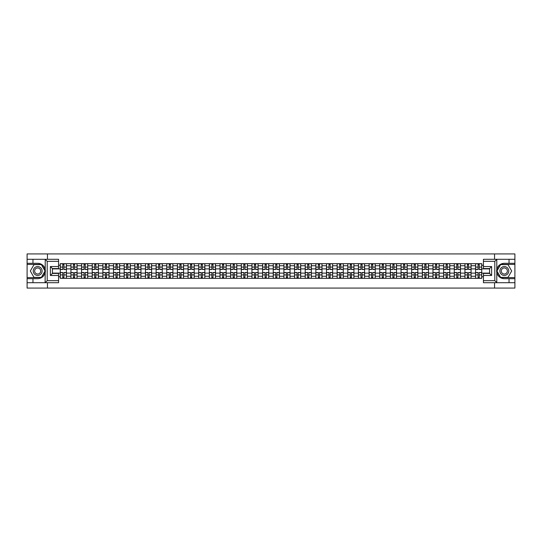 <?xml version="1.0" encoding="UTF-8"?>
<svg xmlns="http://www.w3.org/2000/svg" width="542" height="542" viewBox="0 0 542 542"><rect width="100%" height="100%" fill="white"/><g stroke="black" fill="none" stroke-linecap="round" stroke-linejoin="round"><path stroke-width="0.81" d="M58.57 261.339L47.201 261.339L45.094 259.293L58.57 259.293L58.57 268.575L52.425 268.575L52.425 273.425L58.57 273.425L58.57 282.707L45.094 282.707L45.216 269.516C44.159 265.682 41.646 263.615 37.683 263.317A7.683 7.683 0 0 1 45.216 272.484C44.159 276.318 41.646 278.385 37.683 278.683L27.1 278.683L27.1 288.066L514.9 288.066L514.9 264.415L500.517 264.415L496.716 271L500.517 277.585L514.9 277.585M504.317 263.317C500.354 263.615 497.841 265.682 496.784 269.516L496.784 272.484C497.841 276.318 500.354 278.385 504.317 278.683A7.683 7.683 0 0 1 496.641 271A7.683 7.683 0 0 1 504.317 263.317L514.9 263.317L514.9 253.934L27.1 253.934L27.1 277.585L41.483 277.585L45.284 271L41.483 264.415L27.1 264.415M70.927 278.337L70.927 265.743L66.422 265.743L66.422 278.337M66.422 265.743L66.422 263.663M70.927 265.743L70.927 263.663M77.066 263.663L77.066 278.337M81.571 278.337L81.571 263.663M87.716 263.663L87.716 278.337M92.221 278.337L92.221 263.663M98.366 263.663L98.366 278.337M102.872 278.337L102.872 263.663M109.017 263.663L109.017 278.337M113.522 278.337L113.522 263.663M119.66 263.663L119.66 278.337M124.165 278.337L124.165 263.663M130.31 263.663L130.31 278.337M134.816 278.337L134.816 263.663M140.961 263.663L140.961 278.337M145.466 278.337L145.466 263.663M151.611 263.663L151.611 278.337M156.116 278.337L156.116 263.663M162.261 263.663L162.261 278.337M166.767 278.337L166.767 263.663M172.905 263.663L172.905 278.337M177.41 278.337L177.41 263.663M183.555 263.663L183.555 278.337M188.06 278.337L188.06 263.663M194.205 263.663L194.205 278.337M198.711 278.337L198.711 263.663M204.856 263.663L204.856 278.337M209.361 278.337L209.361 263.663M215.506 263.663L215.506 278.337M220.011 278.337L220.011 263.663M226.15 263.663L226.15 278.337M230.655 278.337L230.655 263.663M236.8 263.663L236.8 278.337M241.305 278.337L241.305 263.663M247.45 263.663L247.45 278.337M251.955 278.337L251.955 263.663M258.1 263.663L258.1 278.337M262.606 278.337L262.606 263.663M268.751 263.663L268.751 278.337M273.249 278.337L273.249 263.663M279.394 263.663L279.394 278.337M283.9 278.337L283.9 263.663M290.045 263.663L290.045 278.337M294.55 278.337L294.55 263.663M300.695 263.663L300.695 278.337M305.2 278.337L305.2 263.663M311.345 263.663L311.345 278.337M315.851 278.337L315.851 263.663M321.989 263.663L321.989 278.337M326.494 278.337L326.494 263.663M332.639 263.663L332.639 278.337M337.144 278.337L337.144 263.663M343.289 263.663L343.289 278.337M347.795 278.337L347.795 263.663M353.94 263.663L353.94 278.337M358.445 278.337L358.445 263.663M364.59 263.663L364.59 278.337M369.095 278.337L369.095 263.663M375.233 263.663L375.233 278.337M379.739 278.337L379.739 263.663M385.884 263.663L385.884 278.337M390.389 278.337L390.389 263.663M396.534 263.663L396.534 278.337M401.039 278.337L401.039 263.663M407.184 263.663L407.184 278.337M411.69 278.337L411.69 263.663M417.835 263.663L417.835 278.337M422.34 278.337L422.34 263.663M428.478 263.663L428.478 278.337M432.983 278.337L432.983 263.663M439.128 263.663L439.128 278.337M443.634 278.337L443.634 263.663M449.779 263.663L449.779 278.337M454.284 278.337L454.284 263.663M460.429 263.663L460.429 278.337M464.934 278.337L464.934 263.663M471.073 263.663L471.073 278.337M475.578 278.337L475.578 263.663M475.578 273.114L471.073 273.114M464.934 273.114L460.429 273.114M454.284 273.114L449.779 273.114M443.634 273.114L439.128 273.114M432.983 273.114L428.478 273.114M422.34 273.114L417.835 273.114M411.69 273.114L407.184 273.114M401.039 273.114L396.534 273.114M390.389 273.114L385.884 273.114M379.739 273.114L375.233 273.114M369.095 273.114L364.59 273.114M358.445 273.114L353.94 273.114M347.795 273.114L343.289 273.114M337.144 273.114L332.639 273.114M326.494 273.114L321.989 273.114M315.851 273.114L311.345 273.114M305.2 273.114L300.695 273.114M294.55 273.114L290.045 273.114M283.9 273.114L279.394 273.114M273.249 273.114L268.751 273.114M262.606 273.114L258.1 273.114M251.955 273.114L247.45 273.114M241.305 273.114L236.8 273.114M230.655 273.114L226.15 273.114M220.011 273.114L215.506 273.114M209.361 273.114L204.856 273.114M198.711 273.114L194.205 273.114M188.06 273.114L183.555 273.114M177.41 273.114L172.905 273.114M166.767 273.114L162.261 273.114M156.116 273.114L151.611 273.114M145.466 273.114L140.961 273.114M134.816 273.114L130.31 273.114M124.165 273.114L119.66 273.114M113.522 273.114L109.017 273.114M102.872 273.114L98.366 273.114M92.221 273.114L87.716 273.114M81.571 273.114L77.066 273.114M70.927 273.114L66.422 273.114M475.578 268.886L471.073 268.886M464.934 268.886L460.429 268.886M454.284 268.886L449.779 268.886M443.634 268.886L439.128 268.886M432.983 268.886L428.478 268.886M422.34 268.886L417.835 268.886M411.69 268.886L407.184 268.886M401.039 268.886L396.534 268.886M390.389 268.886L385.884 268.886M379.739 268.886L375.233 268.886M369.095 268.886L364.59 268.886M358.445 268.886L353.94 268.886M347.795 268.886L343.289 268.886M337.144 268.886L332.639 268.886M326.494 268.886L321.989 268.886M315.851 268.886L311.345 268.886M305.2 268.886L300.695 268.886M294.55 268.886L290.045 268.886M283.9 268.886L279.394 268.886M273.249 268.886L268.751 268.886M262.606 268.886L258.1 268.886M251.955 268.886L247.45 268.886M241.305 268.886L236.8 268.886M230.655 268.886L226.15 268.886M220.011 268.886L215.506 268.886M209.361 268.886L204.856 268.886M198.711 268.886L194.205 268.886M188.06 268.886L183.555 268.886M177.41 268.886L172.905 268.886M166.767 268.886L162.261 268.886M156.116 268.886L151.611 268.886M145.466 268.886L140.961 268.886M134.816 268.886L130.31 268.886M124.165 268.886L119.66 268.886M113.522 268.886L109.017 268.886M102.872 268.886L98.366 268.886M92.221 268.886L87.716 268.886M81.571 268.886L77.066 268.886M70.927 268.886L66.422 268.886M52.425 273.114L60.277 273.114L60.277 268.886L52.425 268.886M58.57 265.268L60.277 265.268L60.277 268.886M489.575 268.886L481.723 268.886L481.723 263.663L60.277 263.663L60.277 265.268M481.723 265.268L483.43 265.268M483.43 276.732L481.723 276.732L481.723 273.114L489.575 273.114M60.277 273.114L60.277 278.337L481.723 278.337L481.723 276.732M60.277 276.732L58.57 276.732M494.555 288.066L494.555 282.707M494.555 259.293L494.555 253.934M47.445 288.066L47.445 282.707M47.445 259.293L47.445 253.934M481.723 268.886L481.723 273.114M63.929 277.314L62.764 277.314M62.764 264.686L63.929 264.686M74.579 277.314L73.414 277.314M73.414 264.686L74.579 264.686M85.223 277.314L84.064 277.314M84.064 264.686L85.223 264.686M95.873 277.314L94.715 277.314M94.715 264.686L95.873 264.686M106.523 277.314L105.365 277.314M105.365 264.686L106.523 264.686M117.174 277.314L116.008 277.314M116.008 264.686L117.174 264.686M127.817 277.314L126.659 277.314M126.659 264.686L127.817 264.686M138.467 277.314L137.309 277.314M137.309 264.686L138.467 264.686M149.118 277.314L147.959 277.314M147.959 264.686L149.118 264.686M159.768 277.314L158.61 277.314M158.61 264.686L159.768 264.686M170.418 277.314L169.253 277.314M169.253 264.686L170.418 264.686M181.062 277.314L179.903 277.314M179.903 264.686L181.062 264.686M191.712 277.314L190.554 277.314M190.554 264.686L191.712 264.686M202.362 277.314L201.204 277.314M201.204 264.686L202.362 264.686M213.013 277.314L211.854 277.314M211.854 264.686L213.013 264.686M223.663 277.314L222.498 277.314M222.498 264.686L223.663 264.686M234.307 277.314L233.148 277.314M233.148 264.686L234.307 264.686M244.957 277.314L243.798 277.314M243.798 264.686L244.957 264.686M255.607 277.314L254.449 277.314M254.449 264.686L255.607 264.686M266.257 277.314L265.092 277.314M265.092 264.686L266.257 264.686M276.908 277.314L275.743 277.314M275.743 264.686L276.908 264.686M287.551 277.314L286.393 277.314M286.393 264.686L287.551 264.686M298.202 277.314L297.043 277.314M297.043 264.686L298.202 264.686M308.852 277.314L307.693 277.314M307.693 264.686L308.852 264.686M319.502 277.314L318.337 277.314M318.337 264.686L319.502 264.686M330.146 277.314L328.987 277.314M328.987 264.686L330.146 264.686M340.796 277.314L339.638 277.314M339.638 264.686L340.796 264.686M351.446 277.314L350.288 277.314M350.288 264.686L351.446 264.686M362.097 277.314L360.938 277.314M360.938 264.686L362.097 264.686M372.747 277.314L371.582 277.314M371.582 264.686L372.747 264.686M383.39 277.314L382.232 277.314M382.232 264.686L383.39 264.686M394.041 277.314L392.882 277.314M392.882 264.686L394.041 264.686M404.691 277.314L403.533 277.314M403.533 264.686L404.691 264.686M415.341 277.314L414.183 277.314M414.183 264.686L415.341 264.686M425.992 277.314L424.826 277.314M424.826 264.686L425.992 264.686M436.635 277.314L435.477 277.314M435.477 264.686L436.635 264.686M447.286 277.314L446.127 277.314M446.127 264.686L447.286 264.686M457.936 277.314L456.777 277.314M456.777 264.686L457.936 264.686M468.586 277.314L467.421 277.314M467.421 264.686L468.586 264.686M479.236 277.314L478.071 277.314M478.071 264.686L479.236 264.686M63.929 269.53L63.929 263.73L66.381 263.73L66.381 269.53L63.929 269.53M62.764 264.618L63.929 264.618M62.764 263.73L60.311 263.73L60.311 269.53L62.764 269.53L62.764 263.73L63.929 263.73M62.764 272.47L62.764 278.27L60.311 278.27L60.311 272.47L62.764 272.47M63.929 277.382L62.764 277.382M63.929 278.27L66.381 278.27L66.381 272.47L63.929 272.47L63.929 278.27L62.764 278.27M74.579 269.53L74.579 263.73L77.032 263.73L77.032 269.53L74.579 269.53M73.414 264.618L74.579 264.618M73.414 263.73L70.961 263.73L70.961 269.53L73.414 269.53L73.414 263.73L74.579 263.73M85.223 269.53L85.223 263.73L87.682 263.73L87.682 269.53L85.223 269.53M84.064 264.618L85.223 264.618M84.064 263.73L81.605 263.73L81.605 269.53L84.064 269.53L84.064 263.73L85.223 263.73M32.967 278.683L32.967 282.707L27.1 282.707M45.094 282.707L32.967 282.707M27.1 278.683L27.1 277.585M45.094 259.293L32.967 259.293L32.967 263.317L27.1 263.317M32.967 259.293L27.1 259.293M37.683 263.317L32.967 263.317M52.425 268.575L50.379 266.529L58.57 266.529M58.57 275.471L50.379 275.471L52.425 273.425M45.216 282.646L47.201 280.661L58.57 280.661M496.906 259.293L494.799 261.339L483.43 261.339L483.43 259.293L514.9 259.293M509.033 263.317L509.033 259.293M483.43 280.661L494.799 280.661L496.906 282.707L483.43 282.707L483.43 273.425L489.575 273.425L489.575 268.575L483.43 268.575L483.43 261.339M514.9 263.317L514.9 264.415M496.906 282.707L509.033 282.707L509.033 278.683L514.9 278.683M509.033 282.707L514.9 282.707M504.317 278.683L509.033 278.683M489.575 273.425L491.621 275.471L483.43 275.471M483.43 266.529L491.621 266.529L489.575 268.575M33.245 271A4.438 4.438 0 0 0 37.683 275.438A4.438 4.438 0 0 0 42.12 271A4.438 4.438 0 0 0 37.683 266.562A4.438 4.438 0 0 0 33.245 271M34.641 271A3.035 3.035 0 0 0 37.683 274.035A3.035 3.035 0 0 0 40.718 271A3.035 3.035 0 0 0 37.683 267.965A3.035 3.035 0 0 0 34.641 271M41.368 264.618L45.054 271L41.368 277.382L33.997 277.382L30.311 271L33.997 264.618L41.368 264.618M499.88 271A4.438 4.438 0 0 0 504.317 275.438A4.438 4.438 0 0 0 508.755 271A4.438 4.438 0 0 0 504.317 266.562A4.438 4.438 0 0 0 499.88 271M501.282 271A3.035 3.035 0 0 0 504.317 274.035A3.035 3.035 0 0 0 507.359 271A3.035 3.035 0 0 0 504.317 267.965A3.035 3.035 0 0 0 501.282 271M508.003 264.618L511.689 271L508.003 277.382L500.632 277.382L496.946 271L500.632 264.618L508.003 264.618M73.414 272.47L73.414 278.27L70.961 278.27L70.961 272.47L73.414 272.47M74.579 277.382L73.414 277.382M74.579 278.27L77.032 278.27L77.032 272.47L74.579 272.47L74.579 278.27L73.414 278.27M84.064 272.47L84.064 278.27L81.605 278.27L81.605 272.47L84.064 272.47M85.223 277.382L84.064 277.382M85.223 278.27L87.682 278.27L87.682 272.47L85.223 272.47L85.223 278.27L84.064 278.27M95.873 269.53L95.873 263.73L98.332 263.73L98.332 269.53L95.873 269.53M94.715 264.618L95.873 264.618M94.715 263.73L92.255 263.73L92.255 269.53L94.715 269.53L94.715 263.73L95.873 263.73M106.523 269.53L106.523 263.73L108.983 263.73L108.983 269.53L106.523 269.53M105.365 264.618L106.523 264.618M105.365 263.73L102.905 263.73L102.905 269.53L105.365 269.53L105.365 263.73L106.523 263.73M117.174 269.53L117.174 263.73L119.626 263.73L119.626 269.53L117.174 269.53M116.008 264.618L117.174 264.618M116.008 263.73L113.556 263.73L113.556 269.53L116.008 269.53L116.008 263.73L117.174 263.73M94.715 272.47L94.715 278.27L92.255 278.27L92.255 272.47L94.715 272.47M95.873 277.382L94.715 277.382M95.873 278.27L98.332 278.27L98.332 272.47L95.873 272.47L95.873 278.27L94.715 278.27M105.365 272.47L105.365 278.27L102.905 278.27L102.905 272.47L105.365 272.47M106.523 277.382L105.365 277.382M106.523 278.27L108.983 278.27L108.983 272.47L106.523 272.47L106.523 278.27L105.365 278.27M116.008 272.47L116.008 278.27L113.556 278.27L113.556 272.47L116.008 272.47M117.174 277.382L116.008 277.382M117.174 278.27L119.626 278.27L119.626 272.47L117.174 272.47L117.174 278.27L116.008 278.27M127.817 269.53L127.817 263.73L130.276 263.73L130.276 269.53L127.817 269.53M126.659 264.618L127.817 264.618M126.659 263.73L124.199 263.73L124.199 269.53L126.659 269.53L126.659 263.73L127.817 263.73M126.659 272.47L126.659 278.27L124.199 278.27L124.199 272.47L126.659 272.47M127.817 277.382L126.659 277.382M127.817 278.27L130.276 278.27L130.276 272.47L127.817 272.47L127.817 278.27L126.659 278.27M138.467 269.53L138.467 263.73L140.927 263.73L140.927 269.53L138.467 269.53M137.309 264.618L138.467 264.618M137.309 263.73L134.85 263.73L134.85 269.53L137.309 269.53L137.309 263.73L138.467 263.73M137.309 272.47L137.309 278.27L134.85 278.27L134.85 272.47L137.309 272.47M138.467 277.382L137.309 277.382M138.467 278.27L140.927 278.27L140.927 272.47L138.467 272.47L138.467 278.27L137.309 278.27M149.118 269.53L149.118 263.73L151.577 263.73L151.577 269.53L149.118 269.53M147.959 264.618L149.118 264.618M147.959 263.73L145.5 263.73L145.5 269.53L147.959 269.53L147.959 263.73L149.118 263.73M147.959 272.47L147.959 278.27L145.5 278.27L145.5 272.47L147.959 272.47M149.118 277.382L147.959 277.382M149.118 278.27L151.577 278.27L151.577 272.47L149.118 272.47L149.118 278.27L147.959 278.27M159.768 269.53L159.768 263.73L162.227 263.73L162.227 269.53L159.768 269.53M158.61 264.618L159.768 264.618M158.61 263.73L156.15 263.73L156.15 269.53L158.61 269.53L158.61 263.73L159.768 263.73M158.61 272.47L158.61 278.27L156.15 278.27L156.15 272.47L158.61 272.47M159.768 277.382L158.61 277.382M159.768 278.27L162.227 278.27L162.227 272.47L159.768 272.47L159.768 278.27L158.61 278.27M170.418 269.53L170.418 263.73L172.871 263.73L172.871 269.53L170.418 269.53M169.253 264.618L170.418 264.618M169.253 263.73L166.8 263.73L166.8 269.53L169.253 269.53L169.253 263.73L170.418 263.73M181.062 269.53L181.062 263.73L183.521 263.73L183.521 269.53L181.062 269.53M179.903 264.618L181.062 264.618M179.903 263.73L177.444 263.73L177.444 269.53L179.903 269.53L179.903 263.73L181.062 263.73M191.712 269.53L191.712 263.73L194.172 263.73L194.172 269.53L191.712 269.53M190.554 264.618L191.712 264.618M190.554 263.73L188.094 263.73L188.094 269.53L190.554 269.53L190.554 263.73L191.712 263.73M202.362 269.53L202.362 263.73L204.822 263.73L204.822 269.53L202.362 269.53M201.204 264.618L202.362 264.618M201.204 263.73L198.745 263.73L198.745 269.53L201.204 269.53L201.204 263.73L202.362 263.73M213.013 269.53L213.013 263.73L215.472 263.73L215.472 269.53L213.013 269.53M211.854 264.618L213.013 264.618M211.854 263.73L209.395 263.73L209.395 269.53L211.854 269.53L211.854 263.73L213.013 263.73M223.663 269.53L223.663 263.73L226.116 263.73L226.116 269.53L223.663 269.53M222.498 264.618L223.663 264.618M222.498 263.73L220.045 263.73L220.045 269.53L222.498 269.53L222.498 263.73L223.663 263.73M169.253 272.47L169.253 278.27L166.8 278.27L166.8 272.47L169.253 272.47M170.418 277.382L169.253 277.382M170.418 278.27L172.871 278.27L172.871 272.47L170.418 272.47L170.418 278.27L169.253 278.27M179.903 272.47L179.903 278.27L177.444 278.27L177.444 272.47L179.903 272.47M181.062 277.382L179.903 277.382M181.062 278.27L183.521 278.27L183.521 272.47L181.062 272.47L181.062 278.27L179.903 278.27M190.554 272.47L190.554 278.27L188.094 278.27L188.094 272.47L190.554 272.47M191.712 277.382L190.554 277.382M191.712 278.27L194.172 278.27L194.172 272.47L191.712 272.47L191.712 278.27L190.554 278.27M201.204 272.47L201.204 278.27L198.745 278.27L198.745 272.47L201.204 272.47M202.362 277.382L201.204 277.382M202.362 278.27L204.822 278.27L204.822 272.47L202.362 272.47L202.362 278.27L201.204 278.27M211.854 272.47L211.854 278.27L209.395 278.27L209.395 272.47L211.854 272.47M213.013 277.382L211.854 277.382M213.013 278.27L215.472 278.27L215.472 272.47L213.013 272.47L213.013 278.27L211.854 278.27M222.498 272.47L222.498 278.27L220.045 278.27L220.045 272.47L222.498 272.47M223.663 277.382L222.498 277.382M223.663 278.27L226.116 278.27L226.116 272.47L223.663 272.47L223.663 278.27L222.498 278.27M234.307 269.53L234.307 263.73L236.766 263.73L236.766 269.53L234.307 269.53M233.148 264.618L234.307 264.618M233.148 263.73L230.689 263.73L230.689 269.53L233.148 269.53L233.148 263.73L234.307 263.73M233.148 272.47L233.148 278.27L230.689 278.27L230.689 272.47L233.148 272.47M234.307 277.382L233.148 277.382M234.307 278.27L236.766 278.27L236.766 272.47L234.307 272.47L234.307 278.27L233.148 278.27M244.957 269.53L244.957 263.73L247.416 263.73L247.416 269.53L244.957 269.53M243.798 264.618L244.957 264.618M243.798 263.73L241.339 263.73L241.339 269.53L243.798 269.53L243.798 263.73L244.957 263.73M243.798 272.47L243.798 278.27L241.339 278.27L241.339 272.47L243.798 272.47M244.957 277.382L243.798 277.382M244.957 278.27L247.416 278.27L247.416 272.47L244.957 272.47L244.957 278.27L243.798 278.27M255.607 269.53L255.607 263.73L258.067 263.73L258.067 269.53L255.607 269.53M254.449 264.618L255.607 264.618M254.449 263.73L251.989 263.73L251.989 269.53L254.449 269.53L254.449 263.73L255.607 263.73M254.449 272.47L254.449 278.27L251.989 278.27L251.989 272.47L254.449 272.47M255.607 277.382L254.449 277.382M255.607 278.27L258.067 278.27L258.067 272.47L255.607 272.47L255.607 278.27L254.449 278.27M266.257 269.53L266.257 263.73L268.71 263.73L268.71 269.53L266.257 269.53M265.092 264.618L266.257 264.618M265.092 263.73L262.64 263.73L262.64 269.53L265.092 269.53L265.092 263.73L266.257 263.73M265.092 272.47L265.092 278.27L262.64 278.27L262.64 272.47L265.092 272.47M266.257 277.382L265.092 277.382M266.257 278.27L268.71 278.27L268.71 272.47L266.257 272.47L266.257 278.27L265.092 278.27M276.908 269.53L276.908 263.73L279.36 263.73L279.36 269.53L276.908 269.53M275.743 264.618L276.908 264.618M275.743 263.73L273.29 263.73L273.29 269.53L275.743 269.53L275.743 263.73L276.908 263.73M275.743 272.47L275.743 278.27L273.29 278.27L273.29 272.47L275.743 272.47M276.908 277.382L275.743 277.382M276.908 278.27L279.36 278.27L279.36 272.47L276.908 272.47L276.908 278.27L275.743 278.27M287.551 269.53L287.551 263.73L290.011 263.73L290.011 269.53L287.551 269.53M286.393 264.618L287.551 264.618M286.393 263.73L283.933 263.73L283.933 269.53L286.393 269.53L286.393 263.73L287.551 263.73M286.393 272.47L286.393 278.27L283.933 278.27L283.933 272.47L286.393 272.47M287.551 277.382L286.393 277.382M287.551 278.27L290.011 278.27L290.011 272.47L287.551 272.47L287.551 278.27L286.393 278.27M298.202 269.53L298.202 263.73L300.661 263.73L300.661 269.53L298.202 269.53M297.043 264.618L298.202 264.618M297.043 263.73L294.584 263.73L294.584 269.53L297.043 269.53L297.043 263.73L298.202 263.73M297.043 272.47L297.043 278.27L294.584 278.27L294.584 272.47L297.043 272.47M298.202 277.382L297.043 277.382M298.202 278.27L300.661 278.27L300.661 272.47L298.202 272.47L298.202 278.27L297.043 278.27M308.852 269.53L308.852 263.73L311.311 263.73L311.311 269.53L308.852 269.53M307.693 264.618L308.852 264.618M307.693 263.73L305.234 263.73L305.234 269.53L307.693 269.53L307.693 263.73L308.852 263.73M307.693 272.47L307.693 278.27L305.234 278.27L305.234 272.47L307.693 272.47M308.852 277.382L307.693 277.382M308.852 278.27L311.311 278.27L311.311 272.47L308.852 272.47L308.852 278.27L307.693 278.27M319.502 269.53L319.502 263.73L321.955 263.73L321.955 269.53L319.502 269.53M318.337 264.618L319.502 264.618M318.337 263.73L315.884 263.73L315.884 269.53L318.337 269.53L318.337 263.73L319.502 263.73M318.337 272.47L318.337 278.27L315.884 278.27L315.884 272.47L318.337 272.47M319.502 277.382L318.337 277.382M319.502 278.27L321.955 278.27L321.955 272.47L319.502 272.47L319.502 278.27L318.337 278.27M330.146 269.53L330.146 263.73L332.605 263.73L332.605 269.53L330.146 269.53M328.987 264.618L330.146 264.618M328.987 263.73L326.528 263.73L326.528 269.53L328.987 269.53L328.987 263.73L330.146 263.73M328.987 272.47L328.987 278.27L326.528 278.27L326.528 272.47L328.987 272.47M330.146 277.382L328.987 277.382M330.146 278.27L332.605 278.27L332.605 272.47L330.146 272.47L330.146 278.27L328.987 278.27M340.796 269.53L340.796 263.73L343.255 263.73L343.255 269.53L340.796 269.53M339.638 264.618L340.796 264.618M339.638 263.73L337.178 263.73L337.178 269.53L339.638 269.53L339.638 263.73L340.796 263.73M339.638 272.47L339.638 278.27L337.178 278.27L337.178 272.47L339.638 272.47M340.796 277.382L339.638 277.382M340.796 278.27L343.255 278.27L343.255 272.47L340.796 272.47L340.796 278.27L339.638 278.27M351.446 269.53L351.446 263.73L353.906 263.73L353.906 269.53L351.446 269.53M350.288 264.618L351.446 264.618M350.288 263.73L347.828 263.73L347.828 269.53L350.288 269.53L350.288 263.73L351.446 263.73M350.288 272.47L350.288 278.27L347.828 278.27L347.828 272.47L350.288 272.47M351.446 277.382L350.288 277.382M351.446 278.27L353.906 278.27L353.906 272.47L351.446 272.47L351.446 278.27L350.288 278.27M362.097 269.53L362.097 263.73L364.556 263.73L364.556 269.53L362.097 269.53M360.938 264.618L362.097 264.618M360.938 263.73L358.479 263.73L358.479 269.53L360.938 269.53L360.938 263.73L362.097 263.73M360.938 272.47L360.938 278.27L358.479 278.27L358.479 272.47L360.938 272.47M362.097 277.382L360.938 277.382M362.097 278.27L364.556 278.27L364.556 272.47L362.097 272.47L362.097 278.27L360.938 278.27M372.747 269.53L372.747 263.73L375.199 263.73L375.199 269.53L372.747 269.53M371.582 264.618L372.747 264.618M371.582 263.73L369.129 263.73L369.129 269.53L371.582 269.53L371.582 263.73L372.747 263.73M371.582 272.47L371.582 278.27L369.129 278.27L369.129 272.47L371.582 272.47M372.747 277.382L371.582 277.382M372.747 278.27L375.199 278.27L375.199 272.47L372.747 272.47L372.747 278.27L371.582 278.27M383.39 269.53L383.39 263.73L385.85 263.73L385.85 269.53L383.39 269.53M382.232 264.618L383.39 264.618M382.232 263.73L379.773 263.73L379.773 269.53L382.232 269.53L382.232 263.73L383.39 263.73M382.232 272.47L382.232 278.27L379.773 278.27L379.773 272.47L382.232 272.47M383.39 277.382L382.232 277.382M383.39 278.27L385.85 278.27L385.85 272.47L383.39 272.47L383.39 278.27L382.232 278.27M394.041 269.53L394.041 263.73L396.5 263.73L396.5 269.53L394.041 269.53M392.882 264.618L394.041 264.618M392.882 263.73L390.423 263.73L390.423 269.53L392.882 269.53L392.882 263.73L394.041 263.73M392.882 272.47L392.882 278.27L390.423 278.27L390.423 272.47L392.882 272.47M394.041 277.382L392.882 277.382M394.041 278.27L396.5 278.27L396.5 272.47L394.041 272.47L394.041 278.27L392.882 278.27M404.691 269.53L404.691 263.73L407.15 263.73L407.15 269.53L404.691 269.53M403.533 264.618L404.691 264.618M403.533 263.73L401.073 263.73L401.073 269.53L403.533 269.53L403.533 263.73L404.691 263.73M403.533 272.47L403.533 278.27L401.073 278.27L401.073 272.47L403.533 272.47M404.691 277.382L403.533 277.382M404.691 278.27L407.15 278.27L407.15 272.47L404.691 272.47L404.691 278.27L403.533 278.27M415.341 269.53L415.341 263.73L417.801 263.73L417.801 269.53L415.341 269.53M414.183 264.618L415.341 264.618M414.183 263.73L411.724 263.73L411.724 269.53L414.183 269.53L414.183 263.73L415.341 263.73M414.183 272.47L414.183 278.27L411.724 278.27L411.724 272.47L414.183 272.47M415.341 277.382L414.183 277.382M415.341 278.27L417.801 278.27L417.801 272.47L415.341 272.47L415.341 278.27L414.183 278.27M425.992 269.53L425.992 263.73L428.444 263.73L428.444 269.53L425.992 269.53M424.826 264.618L425.992 264.618M424.826 263.73L422.374 263.73L422.374 269.53L424.826 269.53L424.826 263.73L425.992 263.73M424.826 272.47L424.826 278.27L422.374 278.27L422.374 272.47L424.826 272.47M425.992 277.382L424.826 277.382M425.992 278.27L428.444 278.27L428.444 272.47L425.992 272.47L425.992 278.27L424.826 278.27M436.635 269.53L436.635 263.73L439.095 263.73L439.095 269.53L436.635 269.53M435.477 264.618L436.635 264.618M435.477 263.73L433.017 263.73L433.017 269.53L435.477 269.53L435.477 263.73L436.635 263.73M435.477 272.47L435.477 278.27L433.017 278.27L433.017 272.47L435.477 272.47M436.635 277.382L435.477 277.382M436.635 278.27L439.095 278.27L439.095 272.47L436.635 272.47L436.635 278.27L435.477 278.27M447.286 269.53L447.286 263.73L449.745 263.73L449.745 269.53L447.286 269.53M446.127 264.618L447.286 264.618M446.127 263.73L443.668 263.73L443.668 269.53L446.127 269.53L446.127 263.73L447.286 263.73M446.127 272.47L446.127 278.27L443.668 278.27L443.668 272.47L446.127 272.47M447.286 277.382L446.127 277.382M447.286 278.27L449.745 278.27L449.745 272.47L447.286 272.47L447.286 278.27L446.127 278.27M457.936 269.53L457.936 263.73L460.395 263.73L460.395 269.53L457.936 269.53M456.777 264.618L457.936 264.618M456.777 263.73L454.318 263.73L454.318 269.53L456.777 269.53L456.777 263.73L457.936 263.73M456.777 272.47L456.777 278.27L454.318 278.27L454.318 272.47L456.777 272.47M457.936 277.382L456.777 277.382M457.936 278.27L460.395 278.27L460.395 272.47L457.936 272.47L457.936 278.27L456.777 278.27M468.586 269.53L468.586 263.73L471.039 263.73L471.039 269.53L468.586 269.53M467.421 264.618L468.586 264.618M467.421 263.73L464.968 263.73L464.968 269.53L467.421 269.53L467.421 263.73L468.586 263.73M467.421 272.47L467.421 278.27L464.968 278.27L464.968 272.47L467.421 272.47M468.586 277.382L467.421 277.382M468.586 278.27L471.039 278.27L471.039 272.47L468.586 272.47L468.586 278.27L467.421 278.27M479.236 269.53L479.236 263.73L481.689 263.73L481.689 269.53L479.236 269.53M478.071 264.618L479.236 264.618M478.071 263.73L475.619 263.73L475.619 269.53L478.071 269.53L478.071 263.73L479.236 263.73M478.071 272.47L478.071 278.27L475.619 278.27L475.619 272.47L478.071 272.47M479.236 277.382L478.071 277.382M479.236 278.27L481.689 278.27L481.689 272.47L479.236 272.47L479.236 278.27L478.071 278.27M464.934 265.743L460.429 265.743M454.284 265.743L449.779 265.743M443.634 265.743L439.128 265.743M432.983 265.743L428.478 265.743M422.34 265.743L417.835 265.743M411.69 265.743L407.184 265.743M401.039 265.743L396.534 265.743M390.389 265.743L385.884 265.743M379.739 265.743L375.233 265.743M369.095 265.743L364.59 265.743M358.445 265.743L353.94 265.743M347.795 265.743L343.289 265.743M337.144 265.743L332.639 265.743M326.494 265.743L321.989 265.743M315.851 265.743L311.345 265.743M305.2 265.743L300.695 265.743M294.55 265.743L290.045 265.743M283.9 265.743L279.394 265.743M273.249 265.743L268.751 265.743M262.606 265.743L258.1 265.743M251.955 265.743L247.45 265.743M241.305 265.743L236.8 265.743M230.655 265.743L226.15 265.743M220.011 265.743L215.506 265.743M209.361 265.743L204.856 265.743M198.711 265.743L194.205 265.743M188.06 265.743L183.555 265.743M177.41 265.743L172.905 265.743M166.767 265.743L162.261 265.743M156.116 265.743L151.611 265.743M145.466 265.743L140.961 265.743M134.816 265.743L130.31 265.743M124.165 265.743L119.66 265.743M113.522 265.743L109.017 265.743M102.872 265.743L98.366 265.743M92.221 265.743L87.716 265.743M81.571 265.743L77.066 265.743M475.578 265.743L471.073 265.743M464.934 276.257L460.429 276.257M454.284 276.257L449.779 276.257M443.634 276.257L439.128 276.257M432.983 276.257L428.478 276.257M422.34 276.257L417.835 276.257M411.69 276.257L407.184 276.257M401.039 276.257L396.534 276.257M390.389 276.257L385.884 276.257M379.739 276.257L375.233 276.257M369.095 276.257L364.59 276.257M358.445 276.257L353.94 276.257M347.795 276.257L343.289 276.257M337.144 276.257L332.639 276.257M326.494 276.257L321.989 276.257M315.851 276.257L311.345 276.257M305.2 276.257L300.695 276.257M294.55 276.257L290.045 276.257M283.9 276.257L279.394 276.257M273.249 276.257L268.751 276.257M262.606 276.257L258.1 276.257M251.955 276.257L247.45 276.257M241.305 276.257L236.8 276.257M230.655 276.257L226.15 276.257M220.011 276.257L215.506 276.257M209.361 276.257L204.856 276.257M198.711 276.257L194.205 276.257M188.06 276.257L183.555 276.257M177.41 276.257L172.905 276.257M166.767 276.257L162.261 276.257M156.116 276.257L151.611 276.257M145.466 276.257L140.961 276.257M134.816 276.257L130.31 276.257M124.165 276.257L119.66 276.257M113.522 276.257L109.017 276.257M102.872 276.257L98.366 276.257M92.221 276.257L87.716 276.257M81.571 276.257L77.066 276.257M70.927 276.257L66.422 276.257M475.578 276.257L471.073 276.257M63.929 269.388L66.381 269.388M63.929 267.084L66.381 267.084M60.311 269.388L62.764 269.388M60.311 267.084L62.764 267.084M62.764 272.612L60.311 272.612M62.764 274.916L60.311 274.916M66.381 272.612L63.929 272.612M66.381 274.916L63.929 274.916M74.579 269.388L77.032 269.388M74.579 267.084L77.032 267.084M70.961 269.388L73.414 269.388M70.961 267.084L73.414 267.084M85.223 269.388L87.682 269.388M85.223 267.084L87.682 267.084M81.605 269.388L84.064 269.388M81.605 267.084L84.064 267.084M45.216 269.516L45.216 259.354M47.201 261.339L47.201 280.661M50.379 275.471L50.379 266.529M496.784 259.354L496.784 269.516M496.784 272.484L496.784 282.646M494.799 280.661L494.799 261.339M491.621 266.529L491.621 275.471M73.414 272.612L70.961 272.612M73.414 274.916L70.961 274.916M77.032 272.612L74.579 272.612M77.032 274.916L74.579 274.916M84.064 272.612L81.605 272.612M84.064 274.916L81.605 274.916M87.682 272.612L85.223 272.612M87.682 274.916L85.223 274.916M95.873 269.388L98.332 269.388M95.873 267.084L98.332 267.084M92.255 269.388L94.715 269.388M92.255 267.084L94.715 267.084M106.523 269.388L108.983 269.388M106.523 267.084L108.983 267.084M102.905 269.388L105.365 269.388M102.905 267.084L105.365 267.084M117.174 269.388L119.626 269.388M117.174 267.084L119.626 267.084M113.556 269.388L116.008 269.388M113.556 267.084L116.008 267.084M94.715 272.612L92.255 272.612M94.715 274.916L92.255 274.916M98.332 272.612L95.873 272.612M98.332 274.916L95.873 274.916M105.365 272.612L102.905 272.612M105.365 274.916L102.905 274.916M108.983 272.612L106.523 272.612M108.983 274.916L106.523 274.916M116.008 272.612L113.556 272.612M116.008 274.916L113.556 274.916M119.626 272.612L117.174 272.612M119.626 274.916L117.174 274.916M127.817 269.388L130.276 269.388M127.817 267.084L130.276 267.084M124.199 269.388L126.659 269.388M124.199 267.084L126.659 267.084M126.659 272.612L124.199 272.612M126.659 274.916L124.199 274.916M130.276 272.612L127.817 272.612M130.276 274.916L127.817 274.916M138.467 269.388L140.927 269.388M138.467 267.084L140.927 267.084M134.85 269.388L137.309 269.388M134.85 267.084L137.309 267.084M137.309 272.612L134.85 272.612M137.309 274.916L134.85 274.916M140.927 272.612L138.467 272.612M140.927 274.916L138.467 274.916M149.118 269.388L151.577 269.388M149.118 267.084L151.577 267.084M145.5 269.388L147.959 269.388M145.5 267.084L147.959 267.084M147.959 272.612L145.5 272.612M147.959 274.916L145.5 274.916M151.577 272.612L149.118 272.612M151.577 274.916L149.118 274.916M159.768 269.388L162.227 269.388M159.768 267.084L162.227 267.084M156.15 269.388L158.61 269.388M156.15 267.084L158.61 267.084M158.61 272.612L156.15 272.612M158.61 274.916L156.15 274.916M162.227 272.612L159.768 272.612M162.227 274.916L159.768 274.916M170.418 269.388L172.871 269.388M170.418 267.084L172.871 267.084M166.8 269.388L169.253 269.388M166.8 267.084L169.253 267.084M181.062 269.388L183.521 269.388M181.062 267.084L183.521 267.084M177.444 269.388L179.903 269.388M177.444 267.084L179.903 267.084M191.712 269.388L194.172 269.388M191.712 267.084L194.172 267.084M188.094 269.388L190.554 269.388M188.094 267.084L190.554 267.084M202.362 269.388L204.822 269.388M202.362 267.084L204.822 267.084M198.745 269.388L201.204 269.388M198.745 267.084L201.204 267.084M213.013 269.388L215.472 269.388M213.013 267.084L215.472 267.084M209.395 269.388L211.854 269.388M209.395 267.084L211.854 267.084M223.663 269.388L226.116 269.388M223.663 267.084L226.116 267.084M220.045 269.388L222.498 269.388M220.045 267.084L222.498 267.084M169.253 272.612L166.8 272.612M169.253 274.916L166.8 274.916M172.871 272.612L170.418 272.612M172.871 274.916L170.418 274.916M179.903 272.612L177.444 272.612M179.903 274.916L177.444 274.916M183.521 272.612L181.062 272.612M183.521 274.916L181.062 274.916M190.554 272.612L188.094 272.612M190.554 274.916L188.094 274.916M194.172 272.612L191.712 272.612M194.172 274.916L191.712 274.916M201.204 272.612L198.745 272.612M201.204 274.916L198.745 274.916M204.822 272.612L202.362 272.612M204.822 274.916L202.362 274.916M211.854 272.612L209.395 272.612M211.854 274.916L209.395 274.916M215.472 272.612L213.013 272.612M215.472 274.916L213.013 274.916M222.498 272.612L220.045 272.612M222.498 274.916L220.045 274.916M226.116 272.612L223.663 272.612M226.116 274.916L223.663 274.916M234.307 269.388L236.766 269.388M234.307 267.084L236.766 267.084M230.689 269.388L233.148 269.388M230.689 267.084L233.148 267.084M233.148 272.612L230.689 272.612M233.148 274.916L230.689 274.916M236.766 272.612L234.307 272.612M236.766 274.916L234.307 274.916M244.957 269.388L247.416 269.388M244.957 267.084L247.416 267.084M241.339 269.388L243.798 269.388M241.339 267.084L243.798 267.084M243.798 272.612L241.339 272.612M243.798 274.916L241.339 274.916M247.416 272.612L244.957 272.612M247.416 274.916L244.957 274.916M255.607 269.388L258.067 269.388M255.607 267.084L258.067 267.084M251.989 269.388L254.449 269.388M251.989 267.084L254.449 267.084M254.449 272.612L251.989 272.612M254.449 274.916L251.989 274.916M258.067 272.612L255.607 272.612M258.067 274.916L255.607 274.916M266.257 269.388L268.71 269.388M266.257 267.084L268.71 267.084M262.64 269.388L265.092 269.388M262.64 267.084L265.092 267.084M265.092 272.612L262.64 272.612M265.092 274.916L262.64 274.916M268.71 272.612L266.257 272.612M268.71 274.916L266.257 274.916M276.908 269.388L279.36 269.388M276.908 267.084L279.36 267.084M273.29 269.388L275.743 269.388M273.29 267.084L275.743 267.084M275.743 272.612L273.29 272.612M275.743 274.916L273.29 274.916M279.36 272.612L276.908 272.612M279.36 274.916L276.908 274.916M287.551 269.388L290.011 269.388M287.551 267.084L290.011 267.084M283.933 269.388L286.393 269.388M283.933 267.084L286.393 267.084M286.393 272.612L283.933 272.612M286.393 274.916L283.933 274.916M290.011 272.612L287.551 272.612M290.011 274.916L287.551 274.916M298.202 269.388L300.661 269.388M298.202 267.084L300.661 267.084M294.584 269.388L297.043 269.388M294.584 267.084L297.043 267.084M297.043 272.612L294.584 272.612M297.043 274.916L294.584 274.916M300.661 272.612L298.202 272.612M300.661 274.916L298.202 274.916M308.852 269.388L311.311 269.388M308.852 267.084L311.311 267.084M305.234 269.388L307.693 269.388M305.234 267.084L307.693 267.084M307.693 272.612L305.234 272.612M307.693 274.916L305.234 274.916M311.311 272.612L308.852 272.612M311.311 274.916L308.852 274.916M319.502 269.388L321.955 269.388M319.502 267.084L321.955 267.084M315.884 269.388L318.337 269.388M315.884 267.084L318.337 267.084M318.337 272.612L315.884 272.612M318.337 274.916L315.884 274.916M321.955 272.612L319.502 272.612M321.955 274.916L319.502 274.916M330.146 269.388L332.605 269.388M330.146 267.084L332.605 267.084M326.528 269.388L328.987 269.388M326.528 267.084L328.987 267.084M328.987 272.612L326.528 272.612M328.987 274.916L326.528 274.916M332.605 272.612L330.146 272.612M332.605 274.916L330.146 274.916M340.796 269.388L343.255 269.388M340.796 267.084L343.255 267.084M337.178 269.388L339.638 269.388M337.178 267.084L339.638 267.084M339.638 272.612L337.178 272.612M339.638 274.916L337.178 274.916M343.255 272.612L340.796 272.612M343.255 274.916L340.796 274.916M351.446 269.388L353.906 269.388M351.446 267.084L353.906 267.084M347.828 269.388L350.288 269.388M347.828 267.084L350.288 267.084M350.288 272.612L347.828 272.612M350.288 274.916L347.828 274.916M353.906 272.612L351.446 272.612M353.906 274.916L351.446 274.916M362.097 269.388L364.556 269.388M362.097 267.084L364.556 267.084M358.479 269.388L360.938 269.388M358.479 267.084L360.938 267.084M360.938 272.612L358.479 272.612M360.938 274.916L358.479 274.916M364.556 272.612L362.097 272.612M364.556 274.916L362.097 274.916M372.747 269.388L375.199 269.388M372.747 267.084L375.199 267.084M369.129 269.388L371.582 269.388M369.129 267.084L371.582 267.084M371.582 272.612L369.129 272.612M371.582 274.916L369.129 274.916M375.199 272.612L372.747 272.612M375.199 274.916L372.747 274.916M383.39 269.388L385.85 269.388M383.39 267.084L385.85 267.084M379.773 269.388L382.232 269.388M379.773 267.084L382.232 267.084M382.232 272.612L379.773 272.612M382.232 274.916L379.773 274.916M385.85 272.612L383.39 272.612M385.85 274.916L383.39 274.916M394.041 269.388L396.5 269.388M394.041 267.084L396.5 267.084M390.423 269.388L392.882 269.388M390.423 267.084L392.882 267.084M392.882 272.612L390.423 272.612M392.882 274.916L390.423 274.916M396.5 272.612L394.041 272.612M396.5 274.916L394.041 274.916M404.691 269.388L407.15 269.388M404.691 267.084L407.15 267.084M401.073 269.388L403.533 269.388M401.073 267.084L403.533 267.084M403.533 272.612L401.073 272.612M403.533 274.916L401.073 274.916M407.15 272.612L404.691 272.612M407.15 274.916L404.691 274.916M415.341 269.388L417.801 269.388M415.341 267.084L417.801 267.084M411.724 269.388L414.183 269.388M411.724 267.084L414.183 267.084M414.183 272.612L411.724 272.612M414.183 274.916L411.724 274.916M417.801 272.612L415.341 272.612M417.801 274.916L415.341 274.916M425.992 269.388L428.444 269.388M425.992 267.084L428.444 267.084M422.374 269.388L424.826 269.388M422.374 267.084L424.826 267.084M424.826 272.612L422.374 272.612M424.826 274.916L422.374 274.916M428.444 272.612L425.992 272.612M428.444 274.916L425.992 274.916M436.635 269.388L439.095 269.388M436.635 267.084L439.095 267.084M433.017 269.388L435.477 269.388M433.017 267.084L435.477 267.084M435.477 272.612L433.017 272.612M435.477 274.916L433.017 274.916M439.095 272.612L436.635 272.612M439.095 274.916L436.635 274.916M447.286 269.388L449.745 269.388M447.286 267.084L449.745 267.084M443.668 269.388L446.127 269.388M443.668 267.084L446.127 267.084M446.127 272.612L443.668 272.612M446.127 274.916L443.668 274.916M449.745 272.612L447.286 272.612M449.745 274.916L447.286 274.916M457.936 269.388L460.395 269.388M457.936 267.084L460.395 267.084M454.318 269.388L456.777 269.388M454.318 267.084L456.777 267.084M456.777 272.612L454.318 272.612M456.777 274.916L454.318 274.916M460.395 272.612L457.936 272.612M460.395 274.916L457.936 274.916M468.586 269.388L471.039 269.388M468.586 267.084L471.039 267.084M464.968 269.388L467.421 269.388M464.968 267.084L467.421 267.084M467.421 272.612L464.968 272.612M467.421 274.916L464.968 274.916M471.039 272.612L468.586 272.612M471.039 274.916L468.586 274.916M479.236 269.388L481.689 269.388M479.236 267.084L481.689 267.084M475.619 269.388L478.071 269.388M475.619 267.084L478.071 267.084M478.071 272.612L475.619 272.612M478.071 274.916L475.619 274.916M481.689 272.612L479.236 272.612M481.689 274.916L479.236 274.916"/></g></svg>

